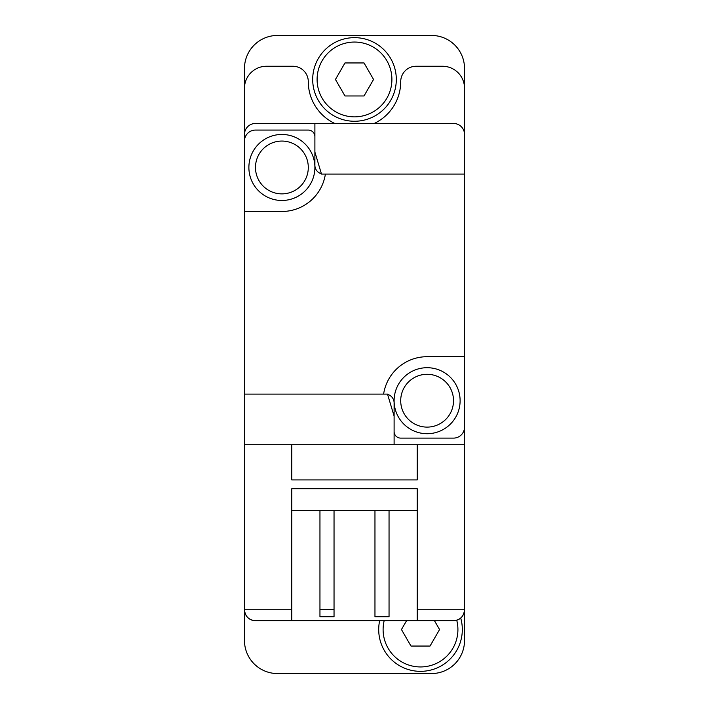 <?xml version="1.0" encoding="UTF-8"?>
<svg xmlns="http://www.w3.org/2000/svg" width="709" height="709" viewBox="0 0 709 709"><rect width="100%" height="100%" fill="white"/><g stroke="black" fill="none" stroke-linecap="round" stroke-linejoin="round"><path stroke-width="1.06" d="M417.211 510.728L291.789 510.728M291.789 620.738L255.488 620.738C248.815 620.074 245.146 616.413 244.481 609.74L244.481 640.546A33.004 33.004 0 0 0 277.485 673.55L431.515 673.55A33.004 33.004 0 0 0 464.519 640.546L464.519 609.74L417.211 609.74L417.211 620.738L291.789 620.738L291.789 609.74L244.481 609.74L244.481 211.477L281.89 211.477A44.011 44.011 0 0 0 325.396 174.068L321.496 174.068L314.893 152.072L314.893 123.463L255.488 123.463A10.998 10.998 0 0 0 244.481 134.462L244.481 211.477M463.482 614.393C461.391 618.425 458.067 620.543 453.512 620.738L417.211 620.738M291.789 609.74L291.789 488.723L417.211 488.723L417.211 609.74M314.893 123.463L453.512 123.463A10.998 10.998 0 0 1 464.519 134.462L464.519 68.454A33.004 33.004 0 0 0 431.515 35.45L277.485 35.45A33.004 33.004 0 0 0 244.481 68.454L244.481 134.462M464.519 415.013L464.519 434.812M464.519 134.462L464.519 356.698L427.11 356.698A44.011 44.011 0 0 0 383.604 394.107L244.481 394.107M383.604 394.107L387.504 394.107L394.107 416.112L394.107 444.711L464.519 444.711L464.519 356.698M464.519 444.711L464.519 609.74C463.854 616.413 460.185 620.074 453.512 620.738M245.518 614.393C247.609 618.425 250.933 620.543 255.488 620.738M464.519 174.068L325.396 174.068M394.107 444.711L244.481 444.711M464.519 88.262A22.006 22.006 0 0 0 442.513 66.256L416.112 66.256A15.403 15.403 0 0 0 400.709 81.659A46.209 46.209 0 0 1 374.184 123.463M244.481 88.262A22.006 22.006 0 0 1 266.487 66.256L292.888 66.256A15.403 15.403 0 0 1 308.291 81.659A46.209 46.209 0 0 0 334.816 123.463M417.211 444.711L417.211 479.922L291.789 479.922L291.789 444.711M394.107 416.112L394.107 402.907A8.8 8.8 0 0 0 387.593 394.408M394.107 431.515A6.603 6.603 0 0 0 400.709 438.109L453.512 438.109A10.998 10.998 0 0 0 464.519 427.11M314.893 152.072L314.893 165.268A8.8 8.8 0 0 0 321.407 173.767M314.893 136.669A6.603 6.603 0 0 0 308.291 130.066L255.488 130.066A10.998 10.998 0 0 0 244.481 141.064M427.11 367.705A33.004 33.004 0 0 1 455.692 417.211A33.004 33.004 0 0 1 398.529 417.211A33.004 33.004 0 0 1 427.11 367.705M281.89 134.462A33.004 33.004 0 0 1 310.471 183.977A33.004 33.004 0 0 1 253.308 183.977A33.004 33.004 0 0 1 281.89 134.462M456.747 620.26A37.409 37.409 0 0 1 420.756 666.947A37.409 37.409 0 0 1 384.154 620.738M406.541 620.738L401.454 629.539L410.981 646.05L430.035 646.05L439.562 629.539L434.484 620.738M460.708 618.062A41.804 41.804 0 0 1 421.89 671.326A41.804 41.804 0 0 1 379.643 620.738M354.5 42.053A37.409 37.409 0 0 1 386.892 98.161A37.409 37.409 0 0 1 322.108 98.161A37.409 37.409 0 0 1 354.5 42.053M373.554 79.461L364.027 62.95L344.973 62.95L335.446 79.461L344.973 95.963L364.027 95.963L373.554 79.461M354.5 37.648A41.804 41.804 0 0 1 390.703 100.359A41.804 41.804 0 0 1 318.297 100.359A41.804 41.804 0 0 1 354.5 37.648M319.954 609.518L334.036 609.518L334.036 616.777L319.954 616.777L319.954 510.728M334.036 609.518L334.036 510.728M389.046 510.728L389.046 616.777L374.964 616.777L374.964 510.728M427.11 374.299A26.401 26.401 0 0 1 449.976 413.905A26.401 26.401 0 0 1 404.245 413.905A26.401 26.401 0 0 1 427.11 374.299M281.89 141.064A26.401 26.401 0 0 1 304.755 180.671A26.401 26.401 0 0 1 259.024 180.671A26.401 26.401 0 0 1 281.89 141.064"/></g></svg>
